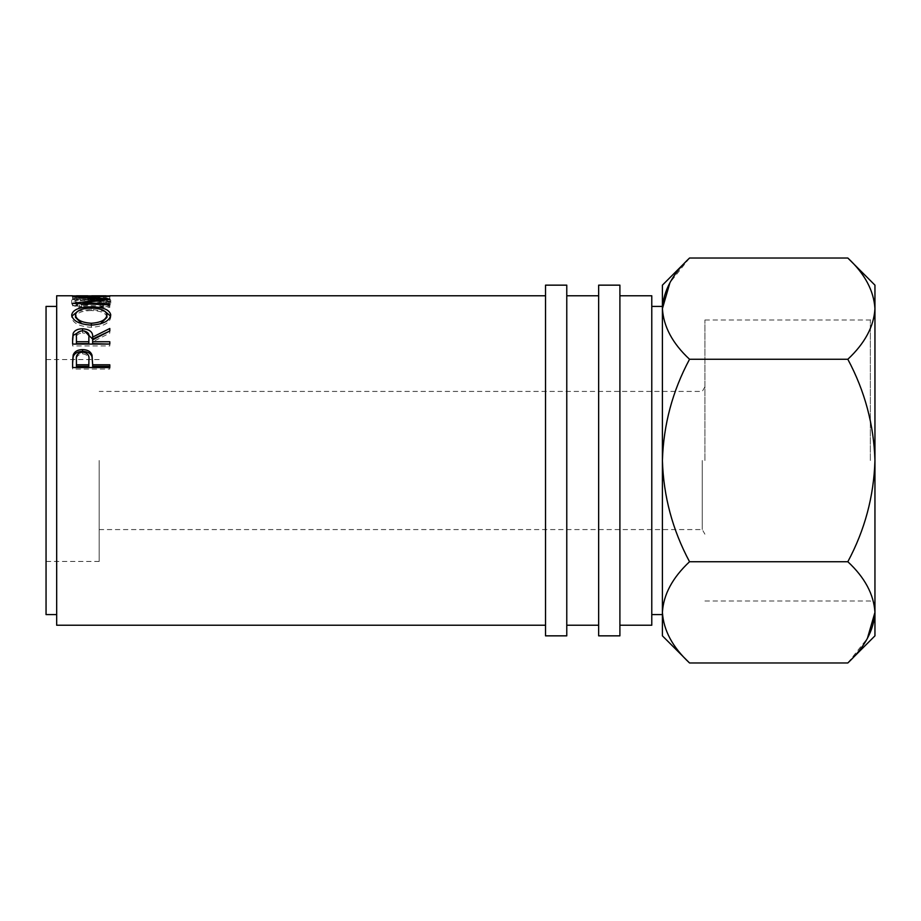 <?xml version="1.0" encoding="UTF-8"?>
<svg xmlns="http://www.w3.org/2000/svg" width="921" height="921" viewBox="0 0 921 921"><rect width="100%" height="100%" fill="white"/><g stroke="black" fill="none" stroke-linecap="round" stroke-linejoin="round"><path stroke-width="0.69" stroke-dasharray="4.61 3.45" d="M874.95 635.847L874.95 285.153M870.345 460.5L870.345 320.001L870.345 460.5M704.922 460.5L704.922 320.001L704.922 460.5M702.263 460.5L702.263 529.575L702.263 460.5M566.772 285.153L566.772 635.847M545.52 285.153L545.52 635.847M619.902 285.153L619.902 635.847M598.65 285.153L598.65 635.847M46.05 306.405L46.05 614.595M99.18 460.5L99.18 561.453L99.18 460.5M662.406 635.847L662.406 285.153M651.78 295.779L651.78 625.221M56.676 295.779L56.676 625.221M72.621 296.47L76.431 296.47L76.431 299.118L72.621 299.118L72.621 295.894L72.621 299.118M76.431 295.779L76.431 296.47M87.875 295.779L87.875 296.47L91.686 296.47L91.686 299.118L87.875 299.118L87.875 298.439L76.431 298.439L76.431 299.118M91.686 295.779L91.686 296.47M105.996 295.779L105.996 296.47L109.806 296.47L109.806 299.118L105.996 299.118L105.996 298.439L91.686 298.439L91.686 299.118M109.806 299.118L109.806 296.47M81.681 304.287C77.525 303.124 75.453 301.881 75.476 300.522C76.167 298.416 81.428 297.379 91.248 297.414C101.16 297.379 106.387 298.439 106.951 300.58C106.905 301.904 104.833 303.136 100.746 304.287L102.968 305.231C108.171 303.803 110.773 302.249 110.762 300.591C110.888 299.164 108.724 298.174 104.257 297.61L90.995 296.976C78.953 296.861 72.506 298.059 71.665 300.58C71.631 302.249 74.233 303.803 79.448 305.231L81.681 304.287L81.681 306.797C77.525 305.668 75.453 304.437 75.476 303.101C76.178 301.029 81.428 300.004 91.248 300.039C101.16 300.004 106.387 301.052 106.951 303.159C106.905 304.46 104.833 305.68 100.746 306.797L102.968 307.741C108.171 306.325 110.773 304.805 110.762 303.17C110.888 301.766 108.724 300.787 104.257 300.234L90.995 299.613C78.953 299.498 72.517 300.672 71.665 303.159C71.631 304.805 74.233 306.336 79.448 307.741L81.681 306.797M56.676 460.5L56.676 614.595L56.676 460.5M651.78 460.5L651.78 614.595L651.78 460.5M662.406 308.65C663.442 326.425 672.491 343.303 689.541 359.271C672.537 391.034 663.488 424.788 662.406 460.5C663.5 496.304 672.549 530.047 689.541 561.729C672.583 577.49 663.534 594.367 662.406 612.35C663.442 630.137 672.491 647.003 689.541 662.97M689.541 258.03L669.947 282.666M874.95 612.35C873.914 594.575 864.877 577.697 847.827 561.729C864.831 529.966 873.868 496.212 874.95 460.5C873.856 424.696 864.819 390.953 847.827 359.271C864.784 343.51 873.822 326.633 874.95 308.65C873.914 290.863 864.877 273.998 847.827 258.03M847.827 662.97L867.409 638.334M847.827 359.271L689.541 359.271M847.827 561.729L689.541 561.729M75.476 300.522L75.476 303.101M91.248 297.414L91.248 300.039M106.951 300.58L106.951 303.159M100.746 304.287L100.746 306.797M102.968 305.231L102.968 307.741M110.762 300.591L110.762 303.17M104.257 297.61L104.257 300.234M90.995 296.976L90.995 299.613M71.665 300.58L71.665 303.159M79.448 305.231L79.448 307.741M76.431 295.894L76.431 298.462L72.621 298.439M87.875 295.894L87.875 298.462L91.686 298.439L91.686 295.894M87.875 296.47L87.875 299.118M105.996 295.894L105.996 298.462L109.806 298.439M105.996 296.47L105.996 299.118M109.806 298.542L72.621 298.542M109.806 299.417L109.806 302.007L82.994 305.312L82.994 302.767M109.806 302.007L109.806 296.654M109.806 304.897L109.806 307.407L72.621 305.887L103.14 301.938L72.621 299.463L109.806 299.29L83.051 299.693L83.051 297.057M83.051 299.693L109.806 301.858M109.806 298.991L109.806 296.343M72.621 299.463L72.621 296.815M72.621 299.509L72.621 296.873M103.14 301.938L103.14 299.337M72.621 305.749L72.621 303.216M72.621 305.887L72.621 303.354M109.806 307.407L109.806 303.826M82.994 305.312L109.806 306.348M106.951 317.365C106.226 313.025 100.965 310.757 91.191 310.561L91.191 308.098L91.202 309.341L104.971 311.402M110.624 316.156L110.762 317.296C109.749 323.133 103.29 326.471 91.375 327.323C79.436 326.552 72.863 323.248 71.665 317.434L71.803 316.237M110.762 314.947L110.762 317.296M81.969 323.847L91.363 325.136L91.375 327.323M71.665 315.086L71.665 317.434M77.652 311.321L91.202 309.341M91.191 310.561C81.497 310.791 76.259 313.059 75.476 317.365M91.363 325.481L100.354 323.927M80.772 330.973L84.41 330.973M88.888 339.112C89.556 335.601 87.449 333.529 82.556 332.895L82.568 330.892M109.806 328.486L109.806 330.616M109.806 333.08L109.806 330.996L109.806 333.08L92.641 341.818L92.641 339.872M92.641 343.648L92.641 341.818M109.806 341.737L109.806 343.648M109.806 345.951L109.806 344.074L109.806 345.951L72.621 345.951L72.621 340.885M72.621 344.074L72.621 345.951M76.431 343.648L76.431 338.997C75.741 335.555 77.79 333.517 82.556 332.895M76.431 337.005L76.431 338.997M92.641 364.221L92.641 366.339M109.806 364.797L109.806 366.339M109.806 369.033L109.806 367.525L109.806 369.033L72.621 369.033L72.621 363.196M72.621 367.525L72.621 369.033M76.431 366.339L76.431 360.974C75.787 356.934 77.848 354.55 82.614 353.825C87.46 354.585 89.567 357.037 88.911 361.193M82.614 352.087L82.614 353.825M76.431 359.34L76.431 360.974M704.922 600.999L870.345 600.999L874.95 603.646M99.18 529.575L702.263 529.575L704.922 534.18M99.18 561.453L46.05 561.453M704.922 386.82L702.263 391.425L99.18 391.425M99.18 359.547L46.05 359.547M704.922 320.001L870.345 320.001L874.95 317.354"/><path stroke-width="1.38" d="M566.772 460.5L566.772 285.153L545.52 285.153L545.52 635.847L566.772 635.847L566.772 460.5M619.902 460.5L619.902 285.153L598.65 285.153L598.65 635.847L619.902 635.847L619.902 460.5M847.827 258.03L874.95 285.153L874.95 308.65C873.914 326.425 864.877 343.303 847.827 359.271L689.541 359.271C672.549 390.953 663.5 424.696 662.406 460.5L662.406 612.35C663.442 594.575 672.491 577.697 689.541 561.729C672.537 529.966 663.488 496.212 662.406 460.5L662.406 308.639C663.442 290.863 672.491 273.998 689.541 258.03L847.827 258.03C864.784 273.79 873.822 290.656 874.95 308.65L874.95 635.847L847.827 662.97L689.541 662.97C672.583 647.21 663.534 630.344 662.406 612.35L662.406 635.847L689.541 662.97M56.676 614.595L46.05 614.595L46.05 306.405L56.676 306.405M619.902 625.221L651.78 625.221L651.78 295.779L619.902 295.779M72.621 361.596L73.173 354.965C74.601 351.454 77.744 349.658 82.591 349.589C87.576 349.669 90.73 351.534 92.031 355.184L92.641 364.797L109.806 364.797L109.806 367.525L72.621 367.525L72.621 361.596M72.621 338.928L73.127 333.402C74.463 330.409 77.606 328.866 82.568 328.762C89.763 329.35 93.125 332.124 92.641 337.098L109.806 328.486L109.806 330.996L92.641 339.872L92.641 341.737L109.806 341.737L109.806 344.074L72.621 344.074L72.621 338.928M91.202 306.866C103.129 307.015 109.645 309.709 110.762 314.947C109.749 320.876 103.279 324.273 91.375 325.136C79.436 324.353 72.863 321.003 71.665 315.086C72.621 309.767 79.137 307.027 91.202 306.866L91.202 308.098C81.497 308.339 76.259 310.642 75.476 315.017C76.339 319.84 81.635 322.592 91.363 323.271C100.988 322.569 106.18 319.817 106.951 315.017C106.226 310.607 100.965 308.305 91.191 308.098M109.806 299.417L82.994 302.767L109.806 303.826L109.806 304.897L72.621 303.354L103.14 299.337L72.621 296.815L109.806 296.343L83.051 297.057L109.806 299.256M87.875 295.802L76.431 295.802L87.875 295.894M105.996 295.802L91.686 295.802L105.996 295.894M109.806 295.894L72.621 295.894M545.52 625.221L56.676 625.221L56.676 295.779L72.621 295.779M689.541 258.03L662.406 285.153L662.406 308.65C663.534 326.633 672.583 343.51 689.541 359.271M669.947 282.666L662.406 308.65M847.827 359.271C864.831 391.034 873.868 424.788 874.95 460.5C873.856 496.304 864.819 530.047 847.827 561.729C864.784 577.49 873.822 594.367 874.95 612.35C873.914 630.137 864.877 647.003 847.827 662.97M867.409 638.334L874.95 612.35M847.827 561.729L689.541 561.729M82.994 303.769L82.994 302.767M103.14 300.142L103.14 299.337M109.806 304.897L109.806 303.826M104.971 311.402L110.624 316.156M71.803 316.237L77.652 311.321M75.476 315.017L75.476 317.365L81.969 323.847M100.354 323.927L106.951 317.365L106.951 315.017M91.363 325.481L91.363 323.271M72.621 340.885L73.127 335.451L80.772 330.973M73.127 333.402L73.127 335.451M82.568 328.762L82.568 330.892M84.41 330.973L92.641 339.089L109.806 330.996M92.641 337.098L92.641 339.089M92.641 341.737L92.641 343.648L109.806 344.074M76.431 341.737L76.431 337.005C75.741 333.506 77.79 331.445 82.556 330.8C87.449 331.456 89.556 333.563 88.888 337.121L88.83 341.737L76.431 341.737L76.431 343.648L88.83 343.648L88.888 339.101M88.83 341.737L88.83 343.648M72.621 363.196L73.173 356.657C74.601 353.215 77.744 351.454 82.591 351.385C87.576 351.454 90.73 353.284 92.031 356.888L92.641 364.221M73.173 354.965L73.173 356.657M82.591 349.589L82.591 351.385M92.031 355.184L92.031 356.888M92.641 364.797L92.641 366.339L109.806 366.339L109.806 367.525M76.431 364.797L76.431 359.34C75.787 355.23 77.848 352.812 82.614 352.087C87.46 352.847 89.567 355.345 88.911 359.57L88.83 364.797L76.431 364.797L76.431 366.339L88.83 366.339L88.911 361.159M88.83 364.797L88.83 366.339M662.406 306.405L651.78 306.405M598.65 295.779L566.772 295.779M545.52 295.779L109.806 295.779M598.65 625.221L566.772 625.221M662.406 614.595L651.78 614.595"/></g></svg>
